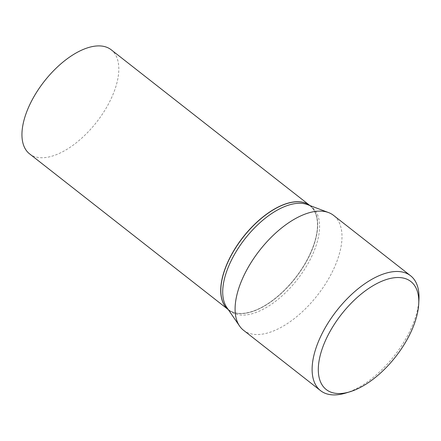 <?xml version="1.0" encoding="UTF-8"?>
<svg xmlns="http://www.w3.org/2000/svg" width="441" height="441" viewBox="0 0 441 441"><rect width="100%" height="100%" fill="white"/><g stroke="black" fill="none" stroke-linecap="round" stroke-linejoin="round"><path stroke-width="0.33" stroke-dasharray="2.21 1.65" d="M29.58 153.87A66.139 33.169 128.1 0 0 73.559 144.857A66.139 33.169 128.1 0 0 114.247 91.304A66.139 33.169 128.1 0 0 111.182 49.772M309.902 205.534A66.139 33.169 128.1 0 1 310.056 205.655A66.139 33.169 128.1 0 1 313.127 247.192A66.139 33.169 128.1 0 1 272.433 300.745A66.139 33.169 128.1 0 1 228.455 309.758A66.139 33.169 128.1 0 1 228.306 309.637A66.139 33.169 128.1 0 0 228.355 309.681A66.139 33.169 128.1 0 0 272.334 300.668A66.139 33.169 128.1 0 0 313.027 247.109A66.139 33.169 128.1 0 0 309.957 205.578A66.139 33.169 128.1 0 0 309.907 205.539L309.957 205.578M226.784 307.432A66.139 33.169 128.1 0 0 230.345 311.241A66.139 33.169 128.1 0 0 274.324 302.228A66.139 33.169 128.1 0 0 315.012 248.669A66.139 33.169 128.1 0 0 311.947 207.138A66.139 33.169 128.1 0 0 307.394 204.591M220.88 288.188A65.99 33.097 128.1 0 0 257.544 309.367A65.99 33.097 128.1 0 0 312.928 247.136A65.99 33.097 128.1 0 0 287.3 203.455M345.573 393.091A72.98 36.603 128.1 0 0 413.972 321.588A72.98 36.603 128.1 0 0 418.95 299.483M243.52 330.265A72.98 36.603 128.1 0 0 292.047 320.315A72.98 36.603 128.1 0 0 336.952 261.215A72.98 36.603 128.1 0 0 333.567 215.384M228.455 309.758L230.345 311.241M310.056 205.655L311.947 207.138"/><path stroke-width="0.66" d="M309.907 205.539L111.182 49.772A66.139 33.169 128.1 0 0 67.203 58.785A66.139 33.169 128.1 0 0 26.515 112.339A66.139 33.169 128.1 0 0 29.58 153.87L228.306 309.643A66.139 33.169 128.1 0 1 225.29 268.15A66.139 33.169 128.1 0 1 265.934 214.629A66.139 33.169 128.1 0 1 309.907 205.539A66.139 33.169 128.1 0 0 287.372 203.433A66.139 33.169 128.1 0 0 225.39 268.227A66.139 33.169 128.1 0 0 220.88 288.26A66.139 33.169 128.1 0 0 228.306 309.637M418.73 303.843L418.95 299.483A72.98 36.603 128.1 0 0 410.588 275.757L333.567 215.384A72.98 36.603 128.1 0 0 328.545 212.573L307.394 204.591A66.139 33.169 128.1 0 0 227.28 269.705A66.139 33.169 128.1 0 0 226.784 307.432L239.59 326.059A72.98 36.603 128.1 0 0 243.52 330.265L320.541 390.638A72.98 36.603 128.1 0 0 345.573 393.091L349.757 391.834A68.603 34.404 128.1 0 0 414.049 324.626A68.603 34.404 128.1 0 0 418.73 303.843A68.603 34.404 128.1 0 0 380.66 281.733A68.603 34.404 128.1 0 0 323.044 346.444A68.603 34.404 128.1 0 0 349.757 391.834M287.3 203.455A65.99 33.097 128.1 0 0 287.234 203.472A65.99 33.097 128.1 0 0 225.39 268.122A65.99 33.097 128.1 0 0 220.886 288.116A65.99 33.097 128.1 0 0 220.88 288.188M410.588 275.757A72.98 36.603 128.1 0 0 362.055 285.702A72.98 36.603 128.1 0 0 317.156 344.807A72.98 36.603 128.1 0 0 320.541 390.638M328.545 212.573A72.98 36.603 128.1 0 0 240.136 284.428A72.98 36.603 128.1 0 0 239.59 326.059"/></g></svg>
